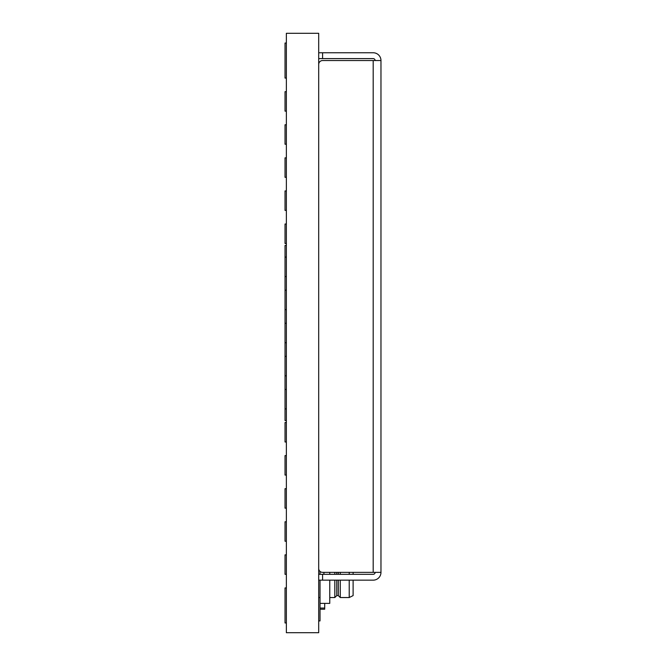 <?xml version="1.0" encoding="UTF-8"?>
<svg xmlns="http://www.w3.org/2000/svg" width="666" height="666" viewBox="0 0 666 666"><rect width="100%" height="100%" fill="white"/><g stroke="black" fill="none" stroke-linecap="round" stroke-linejoin="round"><path stroke-width="1" d="M318.698 33.3L318.698 632.7L286.363 632.7L286.363 33.3L318.698 33.3M329.762 580.153L329.762 603.379L320.03 603.379L320.03 580.153M329.762 574.317L329.762 572.369M323.917 572.369L323.917 574.317M324.7 603.379L324.7 608.05L320.03 608.05M320.03 609.223L324.7 609.223L324.7 608.05M336.763 580.153L336.763 595.595L334.815 597.544L334.815 580.153M334.815 574.317L334.815 572.369M336.763 574.317L336.763 572.369M336.763 595.595L338.32 595.595L338.32 580.153M338.32 574.317L338.32 572.369M338.32 595.595L340.268 597.544L340.268 580.153M340.268 574.317L340.268 572.369M353.113 580.153L353.113 595.595L349.217 597.544L349.217 580.153M349.217 574.317L349.217 572.369M353.113 574.317L353.113 572.369M286.363 441.983L285.031 441.983L285.031 422.519L286.363 422.519M286.363 420.571L285.031 420.571L285.031 408.899L286.363 408.899M286.363 375.815L285.031 375.815L285.031 389.435L286.363 389.435M286.363 475.066L285.031 475.066L285.031 455.602L286.363 455.602M286.363 210.398L285.031 210.398L285.031 190.934L286.363 190.934M286.363 622.968L285.031 622.968L285.031 587.936L286.363 587.936M286.363 309.648L285.031 309.648L285.031 290.185L286.363 290.185M286.363 111.147L285.031 111.147L285.031 91.683L286.363 91.683M286.363 144.231L285.031 144.231L285.031 124.767L286.363 124.767M285.031 245.429L286.363 245.429L285.031 245.429L285.031 257.101L286.363 257.101M286.363 541.233L285.031 541.233L285.031 521.769L286.363 521.769M285.031 389.435L285.031 408.899M286.363 342.732L285.031 342.732L285.031 356.352L286.363 356.352M285.031 356.352L285.031 375.815M286.363 78.064L285.031 78.064L285.031 43.032L286.363 43.032M285.031 309.648L285.031 323.268L286.363 323.268M286.363 574.317L285.031 574.317L285.031 554.853L286.363 554.853M320.03 571.411L320.03 574.317M286.363 243.481L285.031 243.481L285.031 224.017L286.363 224.017M285.031 323.268L285.031 342.732M285.031 290.185L285.031 276.565L286.363 276.565M320.03 603.379L320.03 620.928L318.698 620.928M318.698 597.577L320.03 597.577M285.031 257.101L285.031 276.565M286.363 177.314L285.031 177.314L285.031 157.85L286.363 157.85M286.363 508.15L285.031 508.15L285.031 488.686L286.363 488.686M318.698 52.764L373.185 52.764A7.784 7.784 0 0 1 380.969 60.548L380.969 572.369L373.185 572.369L373.185 60.548L380.969 60.548M318.698 568.481A3.896 3.896 0 0 0 322.585 572.369L373.185 572.369M318.698 64.436A3.896 3.896 0 0 1 322.585 60.548L373.185 60.548M318.698 574.317L322.585 574.317L322.585 580.153L373.185 580.153A7.784 7.784 0 0 0 380.969 572.369M322.585 580.153L318.698 580.153M322.585 52.764L322.585 58.6L373.185 58.6A1.948 1.948 0 0 1 375.133 60.548M322.585 58.6L318.698 58.6M375.133 572.369A1.948 1.948 0 0 1 373.185 574.317L322.585 574.317M334.815 597.544L329.762 597.544M349.217 597.544L340.268 597.544"/></g></svg>
